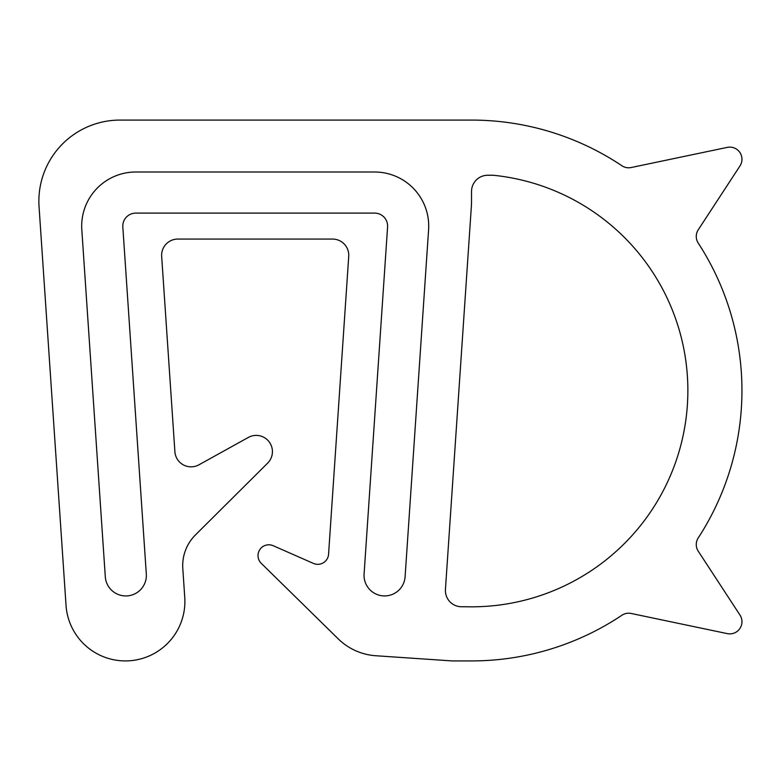 <?xml version="1.0" encoding="UTF-8"?>
<svg xmlns="http://www.w3.org/2000/svg" width="781" height="781" viewBox="0 0 781 781"><rect width="100%" height="100%" fill="white"/><g stroke="black" fill="none" stroke-linecap="round" stroke-linejoin="round"><path stroke-width="0.59" stroke-dasharray="3.9 2.93" d="M146.359 575.382A20.55 20.55 0 0 0 146.311 573.986A20.55 20.55 0 0 1 126.502 595.923A20.55 20.55 0 0 1 105.298 576.768L81.81 229.741A54.084 54.084 0 0 1 135.767 172.005L374.626 172.005A54.084 54.084 0 0 1 428.71 226.09A54.084 54.084 0 0 0 374.626 172.005A54.084 54.084 0 0 1 428.593 229.741L405.095 576.768A20.55 20.55 0 0 1 383.207 595.883A20.55 20.55 0 0 1 364.092 573.986L387.581 226.959A12.984 12.984 0 0 0 387.61 226.09A12.984 12.984 0 0 1 387.581 226.959A12.984 12.984 0 0 0 374.626 213.106L135.767 213.106A12.984 12.984 0 0 0 122.822 226.959L146.311 573.986A20.55 20.55 0 0 1 126.502 595.923A20.55 20.55 0 0 1 105.298 576.768L81.81 229.741A54.084 54.084 0 0 1 135.767 172.005L374.626 172.005L135.767 172.005A54.084 54.084 0 0 0 81.81 229.741L105.298 576.768A20.55 20.55 0 0 0 126.502 595.923A20.55 20.55 0 0 0 146.359 575.382M493.162 175.247A216.337 216.337 0 0 1 687.866 390.5A216.337 216.337 0 0 1 466.013 606.759L461.63 606.759A16.225 16.225 0 0 1 445.434 589.44L471.343 206.682A81.126 81.126 0 0 0 471.529 201.205L471.529 191.472A16.225 16.225 0 0 1 487.754 175.247L493.162 175.247M272.423 451.633A16.225 16.225 0 0 1 267.639 463.133L195.455 534.926A43.267 43.267 0 0 0 182.803 568.529L184.755 597.406A59.493 59.493 0 0 1 127.41 660.882A59.493 59.493 0 0 1 66.043 605.441L39.05 206.682A81.126 81.126 0 0 1 119.991 120.079L471.529 120.079A270.421 270.421 0 0 1 621.891 165.738A12.164 12.164 0 0 0 631.155 167.534L727.287 147.384A12.164 12.164 0 0 1 739.968 165.953L698.253 229.79A12.164 12.164 0 0 0 698.234 243.086A270.421 270.421 0 0 1 698.234 537.914A12.164 12.164 0 0 0 698.253 551.21L739.968 615.047A12.164 12.164 0 0 1 727.287 633.616L631.155 613.466A12.164 12.164 0 0 0 621.891 615.262A270.421 270.421 0 0 1 471.529 660.921L452.17 660.921L375.856 655.747A59.493 59.493 0 0 1 338.202 638.848L261.264 563.335A10.817 10.817 0 0 1 273.204 545.714L313.415 563.413A10.817 10.817 0 0 0 328.567 554.237L348.726 256.383A16.225 16.225 0 0 0 332.54 239.064L177.863 239.064A16.225 16.225 0 0 0 161.667 256.383L174.895 451.711A16.225 16.225 0 0 0 198.94 464.812L248.329 437.438A16.225 16.225 0 0 1 272.423 451.633M374.626 213.106L135.767 213.106A12.984 12.984 0 0 0 122.822 226.959L146.311 573.986L122.822 226.959A12.984 12.984 0 0 1 135.767 213.106L374.626 213.106A12.984 12.984 0 0 1 387.61 226.09A12.984 12.984 0 0 0 374.626 213.106M364.092 573.986L387.581 226.959L364.092 573.986A20.55 20.55 0 0 0 383.207 595.883A20.55 20.55 0 0 0 405.095 576.768A20.55 20.55 0 0 1 383.207 595.883A20.55 20.55 0 0 1 364.092 573.986M428.593 229.741L405.095 576.768L428.593 229.741A54.084 54.084 0 0 0 428.71 226.09A54.084 54.084 0 0 1 428.593 229.741"/><path stroke-width="1.17" d="M146.359 575.382A20.55 20.55 0 0 0 146.311 573.986L122.822 226.959A12.984 12.984 0 0 1 135.767 213.106L374.626 213.106A12.984 12.984 0 0 1 387.581 226.959L364.092 573.986A20.55 20.55 0 0 0 383.207 595.883A20.55 20.55 0 0 0 405.095 576.768L428.593 229.741A54.084 54.084 0 0 0 374.626 172.005L135.767 172.005A54.084 54.084 0 0 0 81.81 229.741L105.298 576.768A20.55 20.55 0 0 0 126.502 595.923A20.55 20.55 0 0 0 146.359 575.382M687.866 390.5A216.337 216.337 0 0 0 493.162 175.247L487.754 175.247A16.225 16.225 0 0 0 471.529 191.472L471.529 201.205A81.126 81.126 0 0 1 471.343 206.682L445.434 589.44A16.225 16.225 0 0 0 461.63 606.759L466.013 606.759A216.337 216.337 0 0 0 687.866 390.5M267.639 463.133A16.225 16.225 0 0 0 248.329 437.438L198.94 464.812A16.225 16.225 0 0 1 174.895 451.711L161.667 256.383A16.225 16.225 0 0 1 177.863 239.064L332.54 239.064A16.225 16.225 0 0 1 348.726 256.383L328.567 554.237A10.817 10.817 0 0 1 313.415 563.413L273.204 545.714A10.817 10.817 0 0 0 261.264 563.335L338.202 638.848A59.493 59.493 0 0 0 375.856 655.747L452.17 660.921L471.529 660.921A270.421 270.421 0 0 0 621.891 615.262A12.164 12.164 0 0 1 631.155 613.466L727.287 633.616A12.164 12.164 0 0 0 739.968 615.047L698.253 551.21A12.164 12.164 0 0 1 698.234 537.914A270.421 270.421 0 0 0 698.234 243.086A12.164 12.164 0 0 1 698.253 229.79L739.968 165.953A12.164 12.164 0 0 0 727.287 147.384L631.155 167.534A12.164 12.164 0 0 1 621.891 165.738A270.421 270.421 0 0 0 471.529 120.079L119.991 120.079A81.126 81.126 0 0 0 39.05 206.682L66.043 605.441A59.493 59.493 0 0 0 127.41 660.882A59.493 59.493 0 0 0 184.755 597.406L182.803 568.529A43.267 43.267 0 0 1 195.455 534.926L267.639 463.133"/></g></svg>
